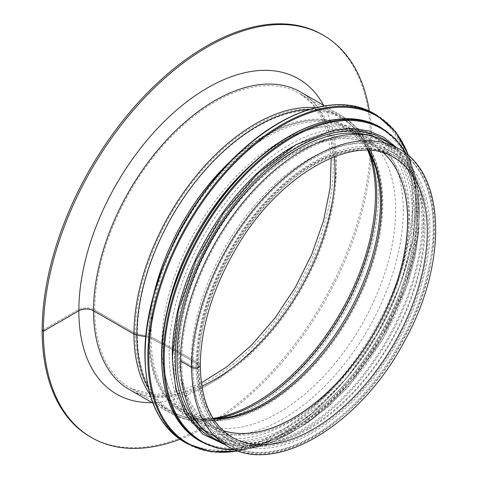 <?xml version="1.0" encoding="UTF-8"?>
<svg xmlns="http://www.w3.org/2000/svg" width="478" height="478" viewBox="0 0 478 478"><rect width="100%" height="100%" fill="white"/><g stroke="black" fill="none" stroke-linecap="round" stroke-linejoin="round"><path stroke-width="0.36" stroke-dasharray="2.39 1.79" d="M383.565 152.954A161.57 93.282 120 0 0 374.232 146.149L393.812 157.453A161.57 93.282 120 0 0 269.311 200.736A161.57 93.282 120 0 0 198.782 363.334A5.025 2.904 0 0 1 200.258 365.383A5.025 2.904 0 0 0 198.782 363.334L179.202 352.029A3.466 2.002 0 0 0 179.113 351.975L151.078 336.924A5.198 2.999 0 0 0 149.076 336.255L137.335 334.158A5.198 2.999 180 0 1 135.196 333.411L94.769 310.067A12.129 7.003 0 0 0 77.615 310.067L42.154 330.549L77.615 310.067A12.129 7.003 0 0 1 94.769 310.073A169.887 98.086 120 0 0 129.95 387.843A169.887 98.086 120 0 0 201.818 386.152M153.552 295.356A165.083 95.313 120 0 0 148.562 337.211L145.802 336.715L148.562 337.211A3.466 2.002 180 0 1 149.901 337.653L177.936 352.71A1.733 0.998 180 0 1 177.977 352.734L197.557 364.039A3.292 1.9 180 0 1 198.525 365.383A3.292 1.9 180 0 1 196.488 367.14A3.292 1.9 180 0 1 192.903 366.728L181.754 360.287L180.529 360.998L181.754 360.293A169.887 98.086 120 0 0 216.94 438.063A169.887 98.086 120 0 0 386.822 339.978A169.887 98.086 120 0 0 386.822 143.812A169.887 98.086 120 0 0 255.909 189.324A169.887 98.086 120 0 0 181.754 360.287L192.903 366.728A169.887 98.086 120 0 0 228.09 444.498A169.887 98.086 120 0 0 397.971 346.413A169.887 98.086 120 0 0 397.971 150.247A169.887 98.086 120 0 0 267.059 195.765A169.887 98.086 120 0 0 192.903 366.728A169.887 98.086 120 0 0 228.09 444.498A169.887 98.086 120 0 0 397.971 346.413A169.887 98.086 120 0 0 397.971 150.247A169.887 98.086 120 0 0 267.059 195.765A169.887 98.086 120 0 0 192.903 366.728A3.292 1.9 180 0 0 196.488 367.14A3.292 1.9 180 0 0 198.525 365.383A3.292 1.9 180 0 0 197.557 364.039A163.303 94.28 120 0 0 231.382 438.798A163.303 94.28 120 0 0 394.679 344.513A163.303 94.28 120 0 0 394.679 155.953A163.303 94.28 120 0 0 268.839 199.702A163.303 94.28 120 0 0 197.557 364.039L177.977 352.734A163.303 94.28 120 0 0 211.802 427.493A163.303 94.28 120 0 0 375.099 333.208A163.303 94.28 120 0 0 375.099 144.649A163.303 94.28 120 0 0 249.259 188.398A163.303 94.28 120 0 0 177.977 352.734A1.733 0.998 180 0 0 177.936 352.71A163.303 94.286 120 0 0 213.869 428.629A163.303 94.286 120 0 0 375.057 333.184A163.303 94.286 120 0 0 377.118 145.874A163.303 94.286 120 0 0 250.586 186.934A163.303 94.286 120 0 0 177.936 352.71L149.901 337.659A164.689 95.08 120 0 0 186.145 414.217A164.689 95.08 120 0 0 348.695 317.966A164.689 95.08 120 0 0 350.774 129.066A164.689 95.08 120 0 0 198.011 201.005M383.517 152.942A161.57 93.282 120 0 0 376.186 147.332L374.232 146.149A161.57 93.282 120 0 0 249.731 189.431A161.57 93.282 120 0 0 179.202 352.029A161.57 93.282 120 0 0 212.668 425.994L232.248 437.298A161.57 93.282 120 0 1 198.782 363.334L179.202 352.029A3.466 2.002 0 0 0 179.113 351.981L151.078 336.924A5.198 2.999 0 0 0 149.076 336.255L137.335 334.158A5.198 2.999 180 0 1 135.196 333.411L94.769 310.073A169.887 98.086 120 0 1 168.925 139.104A169.887 98.086 120 0 1 299.837 93.592L340.264 116.937A169.887 98.086 120 0 0 209.352 162.448A169.887 98.086 120 0 0 135.196 333.411A169.887 98.086 120 0 0 170.383 411.182A169.887 98.086 120 0 0 213.08 418.298M231.543 160.273A165.083 95.313 120 0 1 372.667 154.932A165.083 95.313 120 0 1 347.841 317.47A165.083 95.313 120 0 1 219.492 420.24A165.083 95.313 120 0 1 148.562 337.211A3.466 2.002 180 0 1 149.901 337.659A164.689 95.08 120 0 1 172.074 245.919M216.074 439.563A171.614 99.083 120 0 0 387.688 340.479A171.614 99.083 120 0 0 387.688 142.313M90.234 436.832A232.171 134.043 120 0 0 322.405 302.789A232.171 134.043 120 0 0 322.405 34.697M179.961 439.27A232.171 134.043 120 0 0 369.38 111.183M191.188 362.061A165.382 95.481 120 0 0 225.437 437.77A165.382 95.481 120 0 0 390.819 342.284A165.382 95.481 120 0 0 390.819 151.323A165.382 95.481 120 0 0 263.378 195.627A165.382 95.481 120 0 0 191.188 362.061M161.785 345.086A165.382 95.481 120 0 0 196.034 420.789A165.382 95.481 120 0 0 361.416 325.309A165.382 95.481 120 0 0 361.416 134.348A165.382 95.481 120 0 0 233.975 178.653A165.382 95.481 120 0 0 161.785 345.086M166.72 313.12A169.887 98.086 120 0 0 163.01 349.472A169.887 98.086 120 0 0 198.197 427.242A169.887 98.086 120 0 0 368.078 329.157A169.887 98.086 120 0 0 368.078 132.992A169.887 98.086 120 0 0 253.507 162.795M169.134 353.009A169.887 98.086 120 0 0 204.321 430.774A169.887 98.086 120 0 0 374.202 332.694A169.887 98.086 120 0 0 374.202 136.529A169.887 98.086 120 0 0 243.29 182.04A169.887 98.086 120 0 0 169.134 353.009M172.319 355.357A169.887 98.086 120 0 0 207.506 432.614A169.887 98.086 120 0 0 377.387 334.534A169.887 98.086 120 0 0 377.387 138.369A169.887 98.086 120 0 0 292.894 146.525M174.524 356.116A169.887 98.086 120 0 0 209.711 433.887A169.887 98.086 120 0 0 379.598 335.807A169.887 98.086 120 0 0 379.592 139.642A169.887 98.086 120 0 0 248.68 185.153A169.887 98.086 120 0 0 174.524 356.116M200.085 425.988A169.887 98.086 120 0 0 212.16 435.303A169.887 98.086 120 0 0 382.047 337.217A169.887 98.086 120 0 0 382.041 141.052A169.887 98.086 120 0 0 367.94 135.256M152.052 402.601A182.01 105.088 120 0 0 298.553 289.017A182.01 105.088 120 0 0 323.666 105.351M129.084 389.343A171.614 99.083 120 0 0 300.704 290.26A171.614 99.083 120 0 0 300.704 92.093C327.161 106.277 340.42 150.116 329.258 204.196C320.182 247.383 300.985 287.69 271.659 325.106C224.953 385.107 161.098 410.369 129.084 389.343M150.086 394.589A171.614 99.083 120 0 0 169.517 412.681A171.614 99.083 120 0 0 341.137 313.598A171.614 99.083 120 0 0 341.131 115.431A171.614 99.083 120 0 0 315.743 107.652M148.389 387.987A170.819 98.623 120 0 0 210.212 421.028A170.819 98.623 120 0 0 343.019 314.691A170.819 98.623 120 0 0 368.705 146.507A170.819 98.623 120 0 0 309.176 109.486M227.223 445.998A171.614 99.083 120 0 0 398.837 346.914A171.614 99.083 120 0 0 398.837 148.748M368.777 150.391A162.956 94.082 120 0 0 349.842 130.524L376.186 147.332A161.57 93.282 120 0 0 250.998 187.962A161.57 93.282 120 0 0 179.113 351.975A161.57 93.282 120 0 0 214.67 427.093L212.668 425.994A161.57 93.282 120 0 0 223.226 430.672M368.341 150.373L349.842 130.524A162.956 94.082 120 0 0 223.579 171.5A162.956 94.082 120 0 0 151.078 336.924A162.956 94.082 120 0 0 186.94 412.681L214.67 427.093A161.57 93.282 120 0 0 223.19 430.636M213.379 418.776L186.94 412.681A162.956 94.082 120 0 0 213.612 419.146M369.052 151.646A169.284 97.739 120 0 0 367.14 147.242L371.095 155.667A163.554 94.429 120 0 0 241.563 152.022A163.554 94.429 120 0 0 149.076 336.255A163.554 94.429 120 0 0 219.342 418.513L210.069 419.302A169.284 97.739 120 0 0 214.837 418.758M367.779 150.355A169.887 98.086 120 0 0 340.264 116.937C351.868 123.718 360.824 133.822 367.14 147.242A169.284 97.739 120 0 0 233.067 143.466A169.284 97.739 120 0 0 137.335 334.158A169.284 97.739 120 0 0 210.069 419.302C195.287 420.538 182.058 417.838 170.383 411.182L129.95 387.843L151.197 394.452L170.168 393.609L198.197 384.414L201.346 382.878M334.307 156.67A169.887 98.086 120 0 0 299.837 93.592L311.877 103.338L321.431 117.433L328.051 135.794L331.236 157.901M196.088 364.887A165.382 95.481 120 0 0 371.502 380.56A165.382 95.481 120 0 0 371.502 146.674A165.382 95.481 120 0 0 196.088 364.887M145.121 354.706A188.941 109.086 120 0 0 345.528 372.607A188.941 109.086 120 0 0 345.528 105.399A188.941 109.086 120 0 0 145.121 354.706M184.4 442.084A189.635 109.486 120 0 0 374.035 332.592A189.635 109.486 120 0 0 374.035 113.621M187.119 443.65A189.635 109.486 120 0 0 376.754 334.164A189.635 109.486 120 0 0 376.754 115.192M237.972 450.885A188.977 109.109 120 0 0 376.915 334.259A188.977 109.109 120 0 0 408.445 155.619M161.785 357.251A180.278 104.085 120 0 0 353.003 374.328A180.278 104.085 120 0 0 353.003 119.375A180.278 104.085 120 0 0 161.785 357.251M199.266 440.662A180.971 104.485 120 0 0 380.237 336.177A180.971 104.485 120 0 0 380.237 127.208M200.778 441.535A180.971 104.485 120 0 0 381.755 337.05A180.971 104.485 120 0 0 381.749 128.08M234.859 449.72A180.343 104.12 120 0 0 381.928 337.151A180.343 104.12 120 0 0 405.882 153.504M172.809 357.108A172.307 99.484 120 0 0 355.572 373.432A172.307 99.484 120 0 0 355.572 129.747A172.307 99.484 120 0 0 172.809 357.108M219.014 441.26A172.307 99.484 120 0 0 383.26 337.922A172.307 99.484 120 0 0 390.628 144.009M152.93 403.109L169.517 412.681C181.538 419.523 195.108 422.301 210.212 421.028L219.492 420.24C206.962 421.261 195.849 419.254 186.145 414.217L211.802 427.493L231.382 438.798C210.069 425.97 199.117 401.502 198.525 365.383C198.896 330.465 209.191 294.191 229.416 256.561C252.76 213.558 288.043 177.003 322.286 160.1C350.834 146.298 374.967 144.912 394.679 155.953L375.099 144.649L350.774 129.066C359.988 134.951 367.283 143.573 372.667 154.932L368.705 146.507C362.258 132.782 353.063 122.428 341.131 115.431L324.544 105.859M216.94 438.063L228.09 444.498C275.328 474.2 359.163 423.138 402.416 341.352C445.568 264.884 444.648 175.175 397.971 150.247L386.822 143.812M197.103 363.477C197.235 386.702 202.152 405.392 211.862 419.553C221.744 433.666 235.236 441.547 252.336 443.202C267.602 444.546 284.237 440.668 302.245 431.58C335.675 414.749 370.008 379.126 392.94 337.229C414.785 296.742 425.103 258.198 423.896 221.607C422.869 201.591 418.071 185.273 409.503 172.66C399.417 158.11 385.555 150.104 367.911 148.646C353.14 147.553 337.098 151.305 319.776 159.903C285.778 176.711 250.741 213.069 227.6 255.808C207.631 293.056 197.468 328.948 197.103 363.477M196.034 420.789L225.437 437.77M361.416 134.348L390.819 151.323M238.564 451.083L275.238 438.147L312.409 412.938L347.225 377.417L377.005 334.319L399.441 286.985L412.801 239.066L416.045 194.265L408.911 156.031M198.197 427.242L204.321 430.774M368.078 132.992L374.202 136.529M235.714 450.061L254.159 447.767L273.47 441.588L312.869 418.28L350.219 382.352L382 337.205L405.213 287.105L417.658 236.789L418.142 191.009L413.84 171.196L406.605 154.077M207.506 432.614L209.711 433.887M377.387 138.369L379.592 139.642M224.69 444.534L243.517 446.47L263.898 443.482L285.205 435.703L306.81 423.377L328.075 406.886L348.354 386.75L383.541 338.065L408.098 283.269L415.394 255.64L419.039 228.986L418.907 204.112L415 181.765L407.393 162.628L396.304 147.29M212.16 435.303L228.09 444.498M382.041 141.052L397.971 150.247"/><path stroke-width="0.72" d="M369.38 111.183A232.171 134.043 120 0 0 323.63 35.408L322.405 34.697A232.171 134.043 120 0 0 143.496 96.897A232.171 134.043 120 0 0 42.148 330.543L43.373 331.254L78.84 310.778A10.396 5.999 180 0 1 93.545 310.778L133.971 334.116A6.931 4.003 0 0 0 136.828 335.114L145.802 336.715L136.828 335.114A170.819 98.623 120 0 0 148.389 387.987M398.837 148.748L387.688 142.313A171.614 99.083 120 0 0 255.443 188.29A171.614 99.083 120 0 0 180.529 360.998L191.678 367.439A5.025 2.904 0 0 0 197.151 368.06A5.025 2.904 0 0 0 200.258 365.383L200.258 365.383C200.784 327.042 212.979 287.625 236.837 247.126C279.744 173.299 355.62 132.221 393.812 157.453A161.57 93.282 120 0 1 393.812 344.017A161.57 93.282 120 0 1 232.248 437.298C211.581 424.978 200.915 401.006 200.258 365.383A5.025 2.904 0 0 1 197.151 368.066A5.025 2.904 0 0 1 191.678 367.439A171.614 99.083 120 0 0 227.223 445.998C275.925 476.303 360.34 424.488 403.934 342.182C447.336 265.176 446.727 174.59 398.837 148.748A171.614 99.083 120 0 0 266.593 194.725A171.614 99.083 120 0 0 191.678 367.433L180.529 360.998A171.614 99.083 120 0 0 216.074 439.563L227.223 445.998M323.63 35.408A232.171 134.043 120 0 0 144.72 97.608A232.171 134.043 120 0 0 43.373 331.254A232.171 134.043 120 0 0 91.459 437.537L90.234 436.832A232.171 134.043 120 0 1 42.148 330.549L43.373 331.254L78.84 310.778A10.396 6.005 180 0 1 93.545 310.778L133.971 334.122A6.931 4.003 0 0 0 136.828 335.114A170.819 98.623 120 0 1 309.176 109.486M91.459 437.537A232.171 134.043 120 0 0 179.961 439.27M253.507 162.795A169.887 98.086 120 0 0 166.72 313.12M292.894 146.525A169.887 98.086 120 0 0 172.319 354.843A169.887 98.086 120 0 0 172.319 355.357M367.94 135.256A169.887 98.086 120 0 0 242.693 195.926A169.887 98.086 120 0 0 176.974 357.532A169.887 98.086 120 0 0 200.085 425.988M323.666 105.351A182.01 105.088 120 0 0 179.095 107.962A182.01 105.088 120 0 0 78.84 310.778A182.01 105.088 120 0 0 152.052 402.601M324.544 105.859L300.704 92.093A171.614 99.083 120 0 0 168.453 138.07A171.614 99.083 120 0 0 93.545 310.778A171.614 99.083 120 0 0 129.084 389.343L152.93 403.109M315.743 107.652A171.614 99.083 120 0 0 133.971 334.116A171.614 99.083 120 0 0 150.086 394.589M231.543 160.273A165.083 95.313 120 0 0 153.552 295.356M198.011 201.005A164.689 95.08 120 0 0 172.074 245.919M223.226 430.672A161.57 93.282 120 0 0 374.232 332.712A161.57 93.282 120 0 0 383.565 152.954M223.19 430.636A161.57 93.282 120 0 0 374.149 332.658A161.57 93.282 120 0 0 383.517 152.942M213.612 419.146A162.956 94.082 120 0 0 347.787 317.44A162.956 94.082 120 0 0 368.777 150.391M213.379 418.776L219.342 418.513A163.554 94.429 120 0 0 346.502 316.699A163.554 94.429 120 0 0 371.095 155.667L368.341 150.373M214.837 418.758A169.284 97.739 120 0 0 341.68 313.915A169.284 97.739 120 0 0 369.052 151.646M213.08 418.298A169.887 98.086 120 0 0 340.27 313.102A169.887 98.086 120 0 0 367.779 150.355M201.818 386.152A169.887 98.086 120 0 0 334.307 156.67M145.121 355.268A189.635 109.486 120 0 0 184.4 442.084C158.594 426.257 145.437 397.224 144.918 354.987C144.003 288.234 185.691 200.288 241.91 150.313C287.726 108.148 340.288 93.425 374.035 113.621A189.635 109.486 120 0 0 227.898 164.426A189.635 109.486 120 0 0 145.121 355.268M374.035 113.621L376.754 115.192A189.635 109.486 120 0 0 230.617 165.997A189.635 109.486 120 0 0 147.845 356.839A189.635 109.486 120 0 0 187.119 443.65L211.037 451.812L238.564 451.083M408.445 155.619A188.977 109.109 120 0 0 259.877 140.634A188.977 109.109 120 0 0 148.795 356.857A188.977 109.109 120 0 0 237.972 450.885M161.785 357.819A180.971 104.485 120 0 0 199.266 440.662C174.637 425.557 162.072 397.845 161.582 357.532C160.704 293.833 200.491 209.914 254.135 162.221C297.854 121.986 348.02 107.926 380.237 127.208A180.971 104.485 120 0 0 240.781 175.689A180.971 104.485 120 0 0 161.785 357.819M380.237 127.208L381.749 128.08A180.971 104.485 120 0 0 242.292 176.567A180.971 104.485 120 0 0 163.297 358.691A180.971 104.485 120 0 0 200.778 441.535L217.221 448.095L235.714 450.061M405.882 153.504A180.343 104.12 120 0 0 262.53 158.63A180.343 104.12 120 0 0 164.229 358.715A180.343 104.12 120 0 0 234.859 449.72M390.628 144.009A172.307 99.484 120 0 0 255.569 179.889A172.307 99.484 120 0 0 175.259 358.524A172.307 99.484 120 0 0 219.014 441.26M201.346 382.878L226.853 366.853L251.87 344.835L275.095 317.858L295.398 287.194L311.805 254.278L323.552 220.669L330.113 187.997L331.236 157.901M184.4 442.084L187.119 443.65M408.911 156.031L395.778 131.826L376.754 115.192M199.266 440.662L200.778 441.535M406.605 154.077L395.647 139.038L381.749 128.08M396.304 147.29L383.649 137.186L368.789 130.858L352.143 128.463L334.146 130.04L295.912 144.762L257.726 173.49L223.28 213.385L195.932 260.522L178.366 310.288L172.301 357.819L175.79 389.421L186.091 415.358L202.714 434.12L224.69 444.534"/></g></svg>
